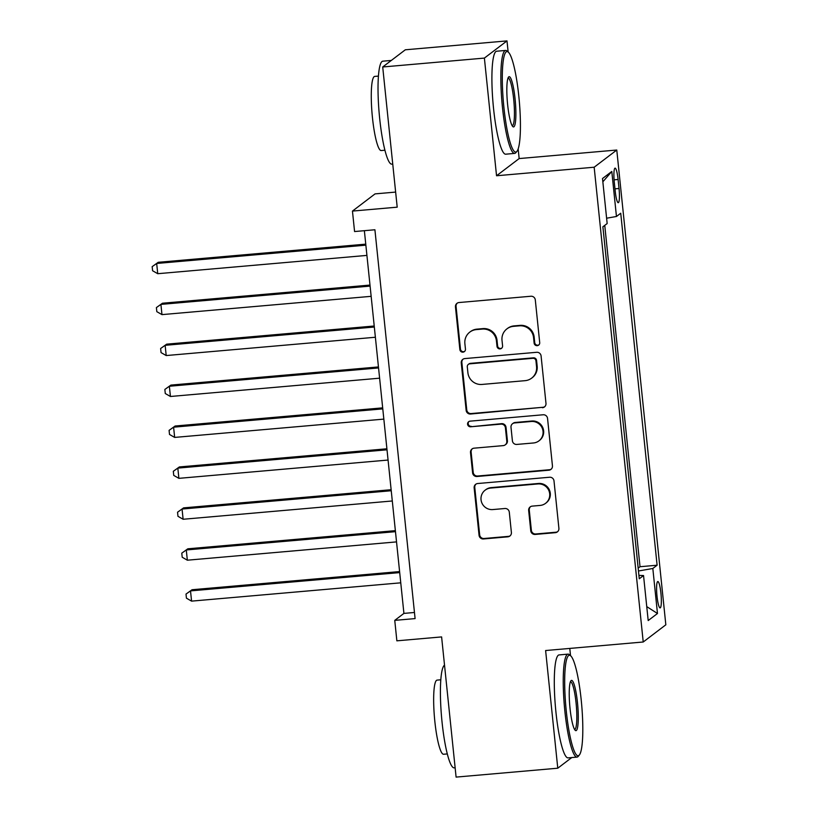 <?xml version="1.0" encoding="UTF-8"?>
<svg xmlns="http://www.w3.org/2000/svg" width="818" height="818" viewBox="0 0 818 818"><rect width="100%" height="100%" fill="white"/><g stroke="black" fill="none" stroke-linecap="round" stroke-linejoin="round"><path stroke-width="1.23" d="M537.201 345.666A2.843 2.791 -127.3 0 0 539.706 342.609L535.299 299.92A4.059 3.988 -127.3 0 0 530.892 296.249L459.031 302.537A4.059 3.988 -127.3 0 0 455.452 306.903L459.869 349.593A2.843 2.791 -127.3 0 0 464.379 351.607A2.843 2.791 -127.3 0 0 465.452 349.102L464.88 343.58A12.986 12.761 -127.3 0 1 476.332 329.603L482.323 329.081A12.986 12.761 -127.3 0 1 496.424 340.82L496.996 346.341A2.843 2.791 -127.3 0 0 501.506 348.356A2.843 2.791 -127.3 0 0 502.579 345.85L502.007 340.329A12.986 12.761 -127.3 0 1 513.459 326.351L519.45 325.83A12.986 12.761 -127.3 0 1 533.551 337.568L534.123 343.09A2.843 2.791 -127.3 0 0 537.201 345.666M506.925 328.877L507.538 328.407A12.986 12.761 -127.3 0 1 514.072 325.891L520.054 325.37A12.986 12.761 -127.3 0 1 534.164 337.108L534.727 342.63A2.843 2.791 -127.3 0 0 538.929 344.859M457.303 303.11A4.059 3.988 -127.3 0 0 456.066 306.443L460.473 349.122A2.843 2.791 -127.3 0 0 464.665 351.351M469.798 332.118L470.411 331.658A12.986 12.761 -127.3 0 1 476.945 329.143L482.927 328.611A12.986 12.761 -127.3 0 1 497.037 340.349L497.6 345.881A2.843 2.791 -127.3 0 0 501.792 348.11M660.924 593.224A13.231 2.086 85 0 0 657.815 581.526A13.231 2.086 85 0 0 657.007 596.199A13.231 2.086 85 0 0 660.116 607.886A13.231 2.086 85 0 0 660.924 593.224M530.759 530.77A4.059 3.988 -127.3 0 0 535.166 534.44L555.32 532.682A4.059 3.988 -127.3 0 0 558.899 528.305L554.001 480.902A4.059 3.988 -127.3 0 0 549.594 477.242L477.732 483.52A4.059 3.988 -127.3 0 0 474.154 487.886L479.062 535.299A4.059 3.988 -127.3 0 0 483.469 538.96L507.814 536.833A4.059 3.988 -127.3 0 0 511.393 532.467L509.297 512.18A4.059 3.988 -127.3 0 0 504.89 508.51L492.814 509.563A10.859 10.665 -127.3 0 1 485.135 490.176A10.859 10.665 -127.3 0 1 490.596 488.07L537.896 483.939A10.859 10.665 -127.3 0 1 545.586 503.326A10.859 10.665 -127.3 0 1 540.125 505.432L532.232 506.117A4.059 3.988 -127.3 0 0 528.663 510.483L530.759 530.77L531.363 530.309A4.059 3.988 -127.3 0 0 535.77 533.98L555.933 532.211A4.059 3.988 -127.3 0 0 557.661 531.639M508.142 51.974L506.996 40.9L484.389 58.088L382.712 66.984L397.2 207.169L352.456 211.085L354.572 231.545L374.91 229.766L415.094 618.592L394.757 620.371L396.863 640.831L441.608 636.915L456.096 777.1L557.774 768.204L571.762 757.56M484.389 58.088L496.546 175.758L594.165 167.22L643.224 641.997L545.616 650.535L557.774 768.204M542.416 407.732A4.059 3.988 -127.3 0 0 545.984 403.366L541.087 355.963A4.059 3.988 -127.3 0 0 536.68 352.292L464.818 358.581A4.059 3.988 -127.3 0 0 461.25 362.947L466.148 410.35A4.059 3.988 -127.3 0 0 470.554 414.02L543.019 407.272A4.059 3.988 -127.3 0 0 544.747 406.699M547.549 418.438L552.447 465.841A4.059 3.988 -127.3 0 1 548.868 470.207L477.006 476.495A4.059 3.988 -127.3 0 1 472.599 472.824L470.503 452.538A4.059 3.988 -127.3 0 1 474.082 448.172L503.223 445.616A4.059 3.988 -127.3 0 0 506.802 441.25L505.412 427.794A4.059 3.988 -127.3 0 0 501.005 424.123L470.667 426.781A2.843 2.791 -127.3 0 1 468.653 421.71A2.843 2.791 -127.3 0 1 470.084 421.158L543.142 414.767A4.059 3.988 -127.3 0 1 547.549 418.438M382.712 66.984L405.319 49.796L506.996 40.9M614.308 182.363L615.238 191.361A12.812 2.025 85 0 0 618.255 202.69A12.812 2.025 85 0 0 619.032 188.488L618.101 179.479A12.812 2.025 85 0 0 615.085 168.15A12.812 2.025 85 0 0 614.308 182.363M594.165 167.22L616.772 150.031L665.832 624.799L643.224 641.997M638.163 568.132L640.024 566.721L657.11 565.218L620.729 213.232L616.455 216.484L606.619 218.212M657.11 565.218L652.825 568.479L657.478 613.5L648.193 620.555L643.541 575.535L639.267 578.786L602.886 226.801L607.16 223.549L602.508 178.528L611.803 171.463L616.455 216.484M640.024 566.721L604.747 225.39M395.636 192.087L375.063 193.886L352.456 211.085M496.546 175.758L519.154 158.569L518.162 148.917M519.154 158.569L616.772 150.031M570.524 655.668L569.778 648.418M364.368 230.686L403.918 613.398L394.757 620.371M414.46 612.477L403.918 613.398M643.541 575.535L638.909 575.391M638.459 570.995L652.825 568.479M602.856 181.8L611.803 171.463M657.478 613.5L646.752 606.608M463.1 359.153A4.059 3.988 -127.3 0 0 461.853 362.486L466.761 409.89A4.059 3.988 -127.3 0 0 471.168 413.56L543.019 407.272M535.954 360.871A2.843 2.791 -127.3 0 0 532.876 358.304L469.798 363.826A2.843 2.791 -127.3 0 0 467.293 366.883L467.896 372.701A12.986 12.761 -127.3 0 0 481.996 384.44L525.115 380.667A12.986 12.761 -127.3 0 0 536.557 366.699L535.954 360.871L536.567 360.411A2.843 2.791 -127.3 0 0 533.479 357.834L532.876 358.304M468.366 364.368L468.98 363.908A2.843 2.791 -127.3 0 1 470.411 363.356L533.479 357.834M531.649 378.151L532.252 377.691A12.986 12.761 -127.3 0 0 537.17 366.229L536.557 366.699M536.567 360.411L537.17 366.229M472.354 448.745A4.059 3.988 -127.3 0 0 471.117 452.068L473.213 472.364A4.059 3.988 -127.3 0 0 477.62 476.025L549.481 469.736A4.059 3.988 -127.3 0 0 551.199 469.174M505.268 444.828L505.882 444.368A4.059 3.988 -127.3 0 0 507.416 440.79L506.025 427.333A4.059 3.988 -127.3 0 0 501.618 423.663L470.667 426.781M468.97 421.495A2.843 2.791 -127.3 0 0 471.27 426.321M533.469 442.978A10.859 10.665 -127.3 0 0 542.324 428.387A10.859 10.665 -127.3 0 0 531.24 421.485L514.573 422.937A4.059 3.988 -127.3 0 0 511.005 427.303L512.395 440.769A4.059 3.988 -127.3 0 0 516.802 444.43L533.469 442.978M538.929 440.871L539.532 440.401A10.859 10.665 -127.3 0 0 531.853 421.014L531.24 421.485M512.538 423.724L513.142 423.264A4.059 3.988 -127.3 0 1 515.187 422.477L531.853 421.014M530.514 506.69A4.059 3.988 -127.3 0 0 529.266 510.023L531.363 530.309M545.586 503.326L546.189 502.855A10.859 10.665 -127.3 0 0 538.51 483.469L537.896 483.939M485.135 490.176L485.739 489.716A10.859 10.665 -127.3 0 1 491.199 487.61L538.51 483.469M476.015 484.092A4.059 3.988 -127.3 0 0 474.767 487.426L479.665 534.829A4.059 3.988 -127.3 0 0 484.072 538.5L508.428 536.373A4.059 3.988 -127.3 0 0 510.156 535.8M365.758 244.142L158.211 262.302L156.678 263.468L157.741 273.703L366.924 255.4M365.861 245.165L156.678 263.468L152.168 266.648L158.211 262.302M157.741 273.703L152.588 270.748L152.168 266.648M518.816 96.146A50.44 7.955 85 0 0 508.285 52.096A50.44 7.955 85 0 0 503.908 107.485A50.44 7.955 85 0 0 516.966 151.31A50.44 7.955 85 0 0 518.816 96.146M516.966 151.31L515.882 152.629A51.677 8.16 -95 0 1 514.645 153.406A51.677 8.16 -95 0 1 502.497 107.731A51.677 8.16 -95 0 1 505.636 50.44A51.677 8.16 -95 0 1 506.986 50.982L508.285 52.096M515.084 98.978A25.225 3.978 -95 0 1 512.896 126.667A25.225 3.978 -95 0 1 507.63 104.653A25.225 3.978 -95 0 1 508.561 77.066A25.225 3.978 -95 0 1 515.084 98.978M512.221 125.808A23.978 3.783 85 0 0 512.232 125.808A23.978 3.783 85 0 0 513.684 99.223A23.978 3.783 85 0 0 508.05 78.027A23.978 3.783 85 0 0 508.039 78.037M392.742 164.07L391.812 164.152A51.677 8.16 -95 0 1 379.675 118.477A51.677 8.16 -95 0 1 382.804 61.186L391.321 60.44M384.92 150.226L381.198 150.553A37.209 5.869 -95 0 1 372.456 117.669A37.209 5.869 -95 0 1 374.716 76.411L378.427 76.094M514.645 153.406L505.698 154.193A51.677 8.16 -95 0 1 493.551 108.508A51.677 8.16 -95 0 1 496.69 51.217L505.636 50.44M581.199 699.84A50.44 7.955 85 0 0 570.678 655.801A50.44 7.955 85 0 0 566.291 711.179A50.44 7.955 85 0 0 579.349 755.004A50.44 7.955 85 0 0 581.199 699.84M579.349 755.004L578.275 756.323A51.677 8.16 -95 0 1 577.027 757.1A51.677 8.16 -95 0 1 564.89 711.425A51.677 8.16 -95 0 1 568.019 654.134A51.677 8.16 -95 0 1 569.379 654.686L570.678 655.801M577.477 702.672A25.225 3.978 -95 0 1 575.279 730.372A25.225 3.978 -95 0 1 570.023 708.347A25.225 3.978 -95 0 1 570.944 680.77A25.225 3.978 -95 0 1 577.477 702.672M574.604 729.503A23.978 3.783 85 0 0 574.614 729.503A23.978 3.783 85 0 0 576.066 702.928A23.978 3.783 85 0 0 570.432 681.731L570.432 681.731M455.125 767.765L454.205 767.846A51.677 8.16 -95 0 1 442.057 722.171A51.677 8.16 -95 0 1 444.522 665.126M447.303 753.93L443.581 754.247A37.209 5.869 -95 0 1 434.839 721.364A37.209 5.869 -95 0 1 437.098 680.116L440.82 679.789M577.027 757.1L568.081 757.887A51.677 8.16 -95 0 1 555.943 712.212A51.677 8.16 -95 0 1 559.072 654.921L568.019 654.134M369.992 285.073L162.434 303.233L160.911 304.398L161.964 314.623L371.157 296.331M370.094 286.096L160.911 304.398L156.402 307.578L162.434 303.233M161.964 314.623L156.821 311.668L156.402 307.578M374.215 326.004L166.667 344.163L165.144 345.319L166.197 355.554L375.38 337.251M374.327 327.026L165.144 345.319L160.625 348.509L166.667 344.163M166.197 355.554L161.054 352.599L160.625 348.509M378.448 366.934L170.901 385.094L169.367 386.249L170.43 396.485L379.613 378.182M378.55 367.947L169.367 386.249L164.858 389.44L170.901 385.094M170.43 396.485L165.277 393.53L164.858 389.44M382.681 407.865L175.124 426.014L173.6 427.18L174.653 437.415L383.836 419.113M382.783 408.877L173.6 427.18L169.091 430.36L175.124 426.014M174.653 437.415L169.51 434.46L169.091 430.36M386.904 448.785L179.357 466.945L177.823 468.111L178.886 478.346L388.069 460.043M387.016 449.808L177.823 468.111L173.314 471.291L179.357 466.945M178.886 478.346L173.743 475.391L173.314 471.291M391.137 489.716L183.59 507.876L182.056 509.041L183.12 519.266L392.303 500.974M391.239 490.739L182.056 509.041L177.547 512.221L183.59 507.876M183.12 519.266L177.966 516.311L177.547 512.221M395.37 530.647L187.813 548.806L186.289 549.962L187.342 560.197L396.526 541.894M395.472 531.669L186.289 549.962L181.78 553.152L187.813 548.806M187.342 560.197L182.199 557.242L181.78 553.152M399.593 571.577L192.046 589.737L190.512 590.893L191.576 601.128L400.759 582.825M399.705 572.59L190.512 590.893L186.003 594.083L192.046 589.737M191.576 601.128L186.432 598.173L186.003 594.083M614.093 179.827L618.101 179.479M614.983 188.835L619.032 188.488M534.164 337.108L533.551 337.568M520.054 325.37L519.45 325.83M514.072 325.891L513.459 326.351M497.6 345.881L496.996 346.341M497.037 340.349L496.424 340.82M482.927 328.611L482.323 329.081M476.945 329.143L476.332 329.603M460.473 349.122L459.869 349.593M456.066 306.443L455.452 306.903M534.727 342.63L534.123 343.09M471.168 413.56L470.554 414.02M466.761 409.89L466.148 410.35M461.853 362.486L461.25 362.947M470.411 363.356L469.798 363.826M549.481 469.736L548.868 470.207M477.62 476.025L477.006 476.495M473.213 472.364L472.599 472.824M471.117 452.068L470.503 452.538M507.416 440.79L506.802 441.25M506.025 427.333L505.412 427.794M501.618 423.663L501.005 424.123M515.187 422.477L514.573 422.937M529.266 510.023L528.663 510.483M491.199 487.61L490.596 488.07M508.428 536.373L507.814 536.833M484.072 538.5L483.469 538.96M479.665 534.829L479.062 535.299M474.767 487.426L474.154 487.886M555.933 532.211L555.32 532.682M535.77 533.98L535.166 534.44"/></g></svg>
